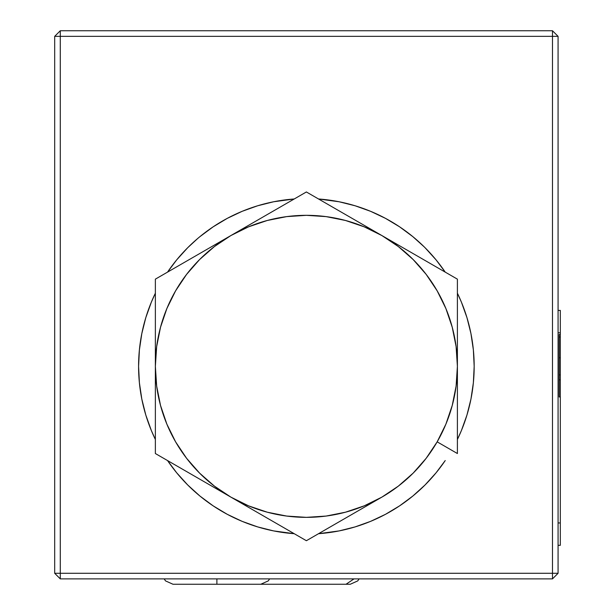 <?xml version="1.0" encoding="UTF-8"?>
<svg xmlns="http://www.w3.org/2000/svg" width="615" height="615" viewBox="0 0 615 615"><rect width="100%" height="100%" fill="white"/><g stroke="black" fill="none" stroke-linecap="round" stroke-linejoin="round"><path stroke-width="0.92" d="M457.399 388.526L457.399 366.34A151.013 151.013 0 0 1 437.165 441.847L457.399 453.532L457.399 388.526L457.399 453.532L437.165 441.847A151.013 151.013 0 0 1 381.892 497.12L306.378 540.716L230.871 497.12A151.013 151.013 0 0 1 155.364 366.34L155.364 453.532L230.871 497.12L155.364 453.532L155.364 279.149L230.871 235.56A151.013 151.013 0 0 1 457.399 366.34L457.399 279.149L400.972 246.569L306.378 191.965L230.871 235.56L306.378 191.965L457.399 279.149L457.399 388.526M362.681 508.213L381.892 497.12A151.013 151.013 0 0 1 230.871 497.12L306.378 540.716L362.681 508.213M230.871 497.12L214.451 486.15L199.598 473.127L186.576 458.275L175.598 441.847L166.865 424.135L160.515 405.423L156.656 386.051L155.364 366.34L156.656 346.629L160.515 327.257L166.865 308.546L175.598 290.834L186.576 274.405L199.598 259.553L214.451 246.53L230.871 235.56L248.591 226.82L267.294 220.47L286.667 216.618L306.378 215.327L326.096 216.618L345.469 220.47L364.172 226.82L381.892 235.56L398.312 246.53L413.165 259.553L426.187 274.405L437.165 290.834L445.898 308.546L452.248 327.257L456.107 346.629L457.399 366.34L456.107 386.051L452.248 405.423L445.898 424.135L437.165 441.847L426.187 458.275L413.165 473.127L398.312 486.15L381.892 497.12L364.172 505.861L345.469 512.21L326.096 516.062L306.378 517.353L286.667 516.062L267.294 512.21L248.591 505.861L230.871 497.12M155.364 344.154L155.364 366.34A151.013 151.013 0 0 1 230.871 235.56L155.364 279.149L155.364 344.154M155.364 439.479L151.359 430.554L145.809 415.048L141.811 399.074L139.397 382.784L138.583 366.34L139.397 349.897L141.811 333.607L145.809 317.632L151.359 302.126L145.809 317.632A167.795 167.795 0 0 0 155.364 439.479A167.795 167.795 0 0 1 155.364 293.201A167.795 167.795 0 0 0 145.817 317.609M290.119 533.343A167.795 167.795 0 0 0 294.216 533.697A167.795 167.795 0 0 1 167.534 460.55A167.795 167.795 0 0 0 187.629 484.889M187.836 485.097A167.795 167.795 0 0 0 213.059 505.791M213.259 505.922A167.795 167.795 0 0 0 227.127 514.24M227.435 514.401A167.795 167.795 0 0 0 242.041 521.312M242.295 521.412A167.795 167.795 0 0 0 257.516 526.863M257.831 526.955A167.795 167.795 0 0 0 273.452 530.876M273.836 530.945A167.795 167.795 0 0 0 289.757 533.313M425.134 484.889A167.795 167.795 0 0 0 445.229 460.55A167.795 167.795 0 0 1 318.547 533.697A167.795 167.795 0 0 0 322.644 533.343M323.006 533.313A167.795 167.795 0 0 0 338.927 530.945M339.311 530.876A167.795 167.795 0 0 0 354.932 526.955M355.247 526.863A167.795 167.795 0 0 0 370.468 521.412M370.722 521.312A167.795 167.795 0 0 0 385.328 514.401M385.636 514.24A167.795 167.795 0 0 0 399.504 505.922M399.704 505.791A167.795 167.795 0 0 0 424.927 485.097M457.399 439.479A167.795 167.795 0 0 0 474.173 366.34A167.795 167.795 0 0 1 457.399 439.479L461.404 430.554L466.954 415.048L470.952 399.074L473.365 382.784L474.173 366.34A167.795 167.795 0 0 0 466.962 317.655M461.404 302.126L457.399 293.201A167.795 167.795 0 0 1 474.173 366.34L473.365 349.897L470.952 333.607L466.954 317.632L461.404 302.126L457.399 293.201A167.795 167.795 0 0 1 466.946 317.609M412.75 236.567A167.795 167.795 0 0 0 318.547 198.983L339.119 201.766L355.093 205.771L370.591 211.314L385.482 218.356L399.604 226.827L412.826 236.637L424.219 246.884M199.852 236.698A167.795 167.795 0 0 0 167.534 272.13L176.674 259.891L187.729 247.691L197.822 238.389M151.359 430.554L152.735 433.775M412.826 496.051L425.034 484.989L412.826 496.051L399.604 505.853L385.482 514.325L370.591 521.366L355.093 526.909L339.119 530.914L318.547 533.697M318.547 198.983A167.795 167.795 0 0 1 445.229 272.13A167.795 167.795 0 0 0 412.911 236.698M167.534 272.13A167.795 167.795 0 0 1 294.216 198.983A167.795 167.795 0 0 0 200.013 236.567M410.689 497.773L400.004 505.591M210.891 504.315L199.936 496.051L187.729 484.989L176.674 472.789L167.534 460.55M54.689 36.347L54.689 573.288L60.285 573.288L60.285 36.347L552.478 36.347L552.478 30.75L60.285 30.75L54.689 36.347L60.285 36.347L60.285 30.75L60.285 36.347L54.689 36.347L54.689 573.288L60.285 578.884L552.478 578.884L552.478 36.347L60.285 36.347L60.285 573.288L552.478 573.288L60.285 573.288L60.285 578.884L60.285 573.288L54.689 573.288L60.285 578.884L552.478 578.884L558.074 573.288L558.074 36.347L552.478 30.75L552.478 36.347L558.074 36.347L552.478 30.75L60.285 30.75L54.689 36.347M151.359 302.126L155.364 293.201M199.936 236.637L213.159 226.827L227.281 218.356L242.172 211.314L257.67 205.771L273.644 201.766L294.216 198.983M425.034 247.691L436.089 259.891L445.229 272.13M445.229 460.55L436.089 472.789L425.034 484.989M294.216 533.697L273.644 530.914L257.67 526.909L242.172 521.366L227.281 514.325L213.159 505.853L199.936 496.051M558.074 36.347L552.478 36.347L552.478 573.288L558.074 573.288L552.478 573.288L552.478 578.884L558.074 573.288L558.074 36.347M359.122 578.884L357.738 580.898L350.289 584.25L346.03 584.25L354.009 578.884L346.03 584.25L216.887 584.25L216.887 578.884L216.887 584.25L172.984 584.25L165.535 580.898L164.151 578.884L165.535 580.898L172.984 584.25M560.311 334.499L559.196 334.499L559.196 337.005L560.311 337.005L559.196 337.005L559.196 374.904L560.311 374.904L559.196 374.904L559.196 396.959L560.311 396.959L559.196 396.959L559.196 379.832L560.311 379.832L559.196 379.832L559.196 357.776L560.311 357.776L559.196 357.776L559.196 334.575M558.074 332.784L560.311 332.784L560.311 545.321L558.074 545.321L560.311 545.321L560.311 522.95L558.074 522.95M560.311 310.406L558.074 310.406L560.311 310.406L560.311 332.784L560.311 310.406M269.631 578.884L268.248 580.898L260.798 584.25"/></g></svg>
